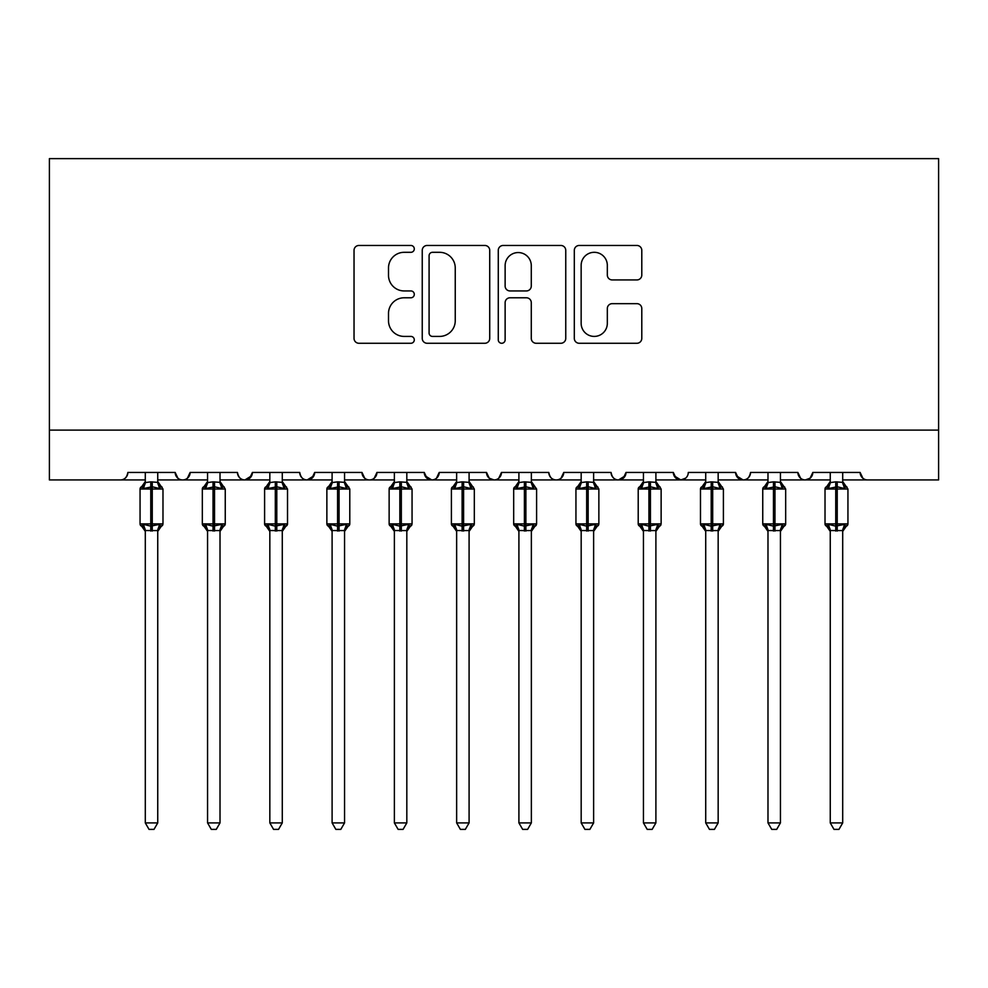 <?xml version="1.0" encoding="UTF-8"?>
<svg xmlns="http://www.w3.org/2000/svg" width="988" height="988" viewBox="0 0 988 988"><rect width="100%" height="100%" fill="white"/><g stroke="black" fill="none" stroke-linecap="round" stroke-linejoin="round"><path stroke-width="1.48" d="M414.293 248.89A3.421 3.421 0 0 0 410.872 245.469L358.928 245.469A4.891 4.891 0 0 0 354.037 250.359L354.037 338.378A4.891 4.891 0 0 0 358.928 343.268L410.872 343.268A3.421 3.421 0 0 0 414.293 339.835A3.421 3.421 0 0 0 410.872 336.414L404.154 336.414A15.647 15.647 0 0 1 388.506 320.767L388.506 313.431A15.647 15.647 0 0 1 404.154 297.783L410.872 297.783A3.421 3.421 0 0 0 414.293 294.362A3.421 3.421 0 0 0 410.872 290.941L404.154 290.941A15.647 15.647 0 0 1 388.506 275.294L388.506 267.958A15.647 15.647 0 0 1 404.154 252.311L410.872 252.311A3.421 3.421 0 0 0 414.293 248.89M636.902 279.937A4.891 4.891 0 0 0 641.792 275.047L641.792 250.359A4.891 4.891 0 0 0 636.902 245.469L579.203 245.469A4.891 4.891 0 0 0 574.312 250.359L574.312 338.378A4.891 4.891 0 0 0 579.203 343.268L636.902 343.268A4.891 4.891 0 0 0 641.792 338.378L641.792 308.54A4.891 4.891 0 0 0 636.902 303.662L612.214 303.662A4.891 4.891 0 0 0 607.324 308.54L607.324 323.335A13.079 13.079 0 0 1 594.233 336.414A13.079 13.079 0 0 1 581.154 323.335L581.154 265.389A13.079 13.079 0 0 1 594.233 252.311A13.079 13.079 0 0 1 607.324 265.389L607.324 275.047A4.891 4.891 0 0 0 612.214 279.937L636.902 279.937M49.4 430.113L938.6 430.113L938.6 158.623L49.4 158.623L49.4 479.933L120.388 479.933C124.352 480.069 126.835 477.575 127.86 472.449L175.185 472.449L177.914 478.229M489.727 250.359A4.891 4.891 0 0 0 484.836 245.469L427.137 245.469A4.891 4.891 0 0 0 422.247 250.359L422.247 338.378A4.891 4.891 0 0 0 427.137 343.268L484.836 343.268A4.891 4.891 0 0 0 489.727 338.378L489.727 250.359M503.164 245.469L560.863 245.469A4.891 4.891 0 0 1 565.754 250.359L565.754 338.378A4.891 4.891 0 0 1 560.863 343.268L536.175 343.268A4.891 4.891 0 0 1 531.285 338.378L531.285 302.674A4.891 4.891 0 0 0 526.394 297.783L510.018 297.783A4.891 4.891 0 0 0 505.127 302.674L505.127 339.835A3.421 3.421 0 0 1 501.706 343.268A3.421 3.421 0 0 1 498.273 339.835L498.273 250.359A4.891 4.891 0 0 1 503.164 245.469M157.747 479.933L182.657 479.933C178.692 480.069 176.197 477.575 175.185 472.449A7.472 7.472 0 0 0 182.657 479.933A7.472 7.472 0 0 0 190.128 472.449L237.453 472.449A7.472 7.472 0 0 0 244.925 479.933A7.472 7.472 0 0 0 252.397 472.449L299.722 472.449A7.472 7.472 0 0 0 307.194 479.933A7.472 7.472 0 0 0 314.666 472.449L361.991 472.449A7.472 7.472 0 0 0 369.463 479.933A7.472 7.472 0 0 0 376.934 472.449L424.26 472.449A7.472 7.472 0 0 0 431.731 479.933A7.472 7.472 0 0 0 439.203 472.449L486.528 472.449A7.472 7.472 0 0 0 494 479.933A7.472 7.472 0 0 0 501.472 472.449L548.797 472.449A7.472 7.472 0 0 0 556.269 479.933A7.472 7.472 0 0 0 563.74 472.449L611.066 472.449A7.472 7.472 0 0 0 618.537 479.933A7.472 7.472 0 0 0 626.009 472.449L673.334 472.449A7.472 7.472 0 0 0 680.806 479.933A7.472 7.472 0 0 0 688.278 472.449L735.603 472.449A7.472 7.472 0 0 0 743.075 479.933A7.472 7.472 0 0 0 750.547 472.449L797.872 472.449A7.472 7.472 0 0 0 805.344 479.933A7.472 7.472 0 0 0 812.815 472.449L860.14 472.449L862.87 478.229M812.815 472.449L810.086 478.229M780.434 479.933L805.344 479.933C801.379 480.069 798.884 477.575 797.872 472.449L800.601 478.229M735.603 472.449L738.332 478.229M673.334 472.449L676.064 478.229M626.009 472.449L623.28 478.229M531.359 479.933L556.269 479.933C560.233 480.069 562.728 477.575 563.74 472.449L561.011 478.229M469.09 479.933L494 479.933C497.964 480.069 500.459 477.575 501.472 472.449L498.742 478.229M486.528 472.449L489.258 478.229M406.821 479.933L431.731 479.933C435.696 480.069 438.19 477.575 439.203 472.449L436.474 478.229M424.26 472.449L426.989 478.229M344.553 479.933L369.463 479.933C373.427 480.069 375.922 477.575 376.934 472.449L374.205 478.229M394.373 479.933L369.463 479.933C365.498 480.069 363.004 477.575 361.991 472.449L364.72 478.229M314.666 472.449L311.936 478.229M252.397 472.449L249.668 478.229M207.566 479.933L182.657 479.933C186.621 480.069 189.116 477.575 190.128 472.449L187.399 478.229M860.14 472.449A7.472 7.472 0 0 0 867.612 479.933C863.648 480.069 861.166 477.575 860.14 472.449M938.6 430.113L938.6 479.933L842.702 479.933M120.388 479.933C124.352 480.069 126.847 477.575 127.86 472.449A7.472 7.472 0 0 1 120.388 479.933L145.298 479.933M220.015 479.933L244.925 479.933L251.582 475.833M269.835 479.933L244.925 479.933C240.961 480.069 238.466 477.575 237.453 472.449M282.284 479.933L307.194 479.933L313.863 475.833M332.104 479.933L307.194 479.933C303.23 480.069 300.735 477.575 299.722 472.449M456.641 479.933L431.731 479.933L425.062 475.833M518.91 479.933L494 479.933L489.184 478.167M581.179 479.933L556.269 479.933C552.304 480.069 549.81 477.575 548.797 472.449M593.627 479.933L618.537 479.933L625.206 475.833M643.447 479.933L618.537 479.933C614.573 480.069 612.078 477.575 611.066 472.449M655.896 479.933L680.806 479.933L685.623 478.167M705.716 479.933L680.806 479.933L674.137 475.833M718.165 479.933L743.075 479.933C747.039 480.069 749.534 477.575 750.547 472.449M767.985 479.933L743.075 479.933L736.418 475.833M830.253 479.933L805.344 479.933L810.16 478.167M432.509 252.311A3.421 3.421 0 0 0 429.088 255.731L429.088 332.993A3.421 3.421 0 0 0 432.509 336.414L439.598 336.414A15.647 15.647 0 0 0 455.246 320.767L455.246 267.958A15.647 15.647 0 0 0 439.598 252.311L432.509 252.311M531.285 265.636A13.079 13.079 0 0 0 518.206 252.558A13.079 13.079 0 0 0 505.127 265.636L505.127 286.051A4.891 4.891 0 0 0 510.018 290.941L526.394 290.941A4.891 4.891 0 0 0 531.285 286.051L531.285 265.636M157.747 472.449L157.747 482.329A5.483 5.224 180 0 0 160.624 486.923L159.55 488.529L152.263 486.775L143.482 488.529L141.704 486.676A2.495 2.495 0 0 0 140.061 489.023L140.061 523.887A2.495 2.495 0 0 0 141.704 526.234L140.061 523.887L162.983 523.887L162.983 489.023L161.34 486.676A2.495 2.495 0 0 1 162.057 487.084M162.847 524.702A2.495 2.495 0 0 1 161.34 526.234L162.983 523.887M145.298 531.371L141.704 526.234L143.482 524.381L150.769 526.135L159.55 524.381L160.624 525.974A5.483 5.224 0 0 0 157.747 530.581L145.298 530.544A5.483 5.224 0 0 0 142.42 525.974L143.482 524.381L145.285 530.321M157.747 530.544L157.747 822.905L145.298 822.905L145.298 530.544M145.298 472.449L145.285 482.589L150.769 481.848L157.747 482.366M143.482 488.529L145.285 482.589M157.747 482.589L159.55 488.529M159.55 524.381L157.747 530.321M157.747 822.905L154.005 829.377L149.027 829.377L145.298 822.905M220.015 472.449L220.015 482.329A5.483 5.224 180 0 0 222.893 486.923L221.818 488.529L214.532 486.775L205.751 488.529L203.973 486.676A2.495 2.495 0 0 0 202.33 489.023L202.33 523.887A2.495 2.495 0 0 0 203.973 526.234L202.33 523.887L225.252 523.887L225.252 489.023L223.609 486.676A2.495 2.495 0 0 1 224.325 487.084M225.252 523.887A2.495 2.495 0 0 1 223.609 526.234L225.252 523.887M207.566 531.371L203.973 526.234L205.751 524.381L213.038 526.135L221.818 524.381L222.893 525.974A5.483 5.224 0 0 0 220.015 530.581L207.566 530.544A5.483 5.224 0 0 0 204.689 525.974L205.751 524.381L207.554 530.321M282.284 472.449L282.284 482.329A5.483 5.224 180 0 0 285.162 486.923L284.087 488.529L276.801 486.775L268.02 488.529L266.241 486.676A2.495 2.495 0 0 0 264.599 489.023L264.599 523.887A2.495 2.495 0 0 0 266.241 526.234L264.599 523.887L287.52 523.887L287.52 489.023L285.878 486.676A2.495 2.495 0 0 1 286.594 487.084M287.52 523.887A2.495 2.495 0 0 1 285.878 526.234L287.52 523.887M269.835 531.371L266.241 526.234L268.02 524.381L275.306 526.135L284.087 524.381L285.162 525.974A5.483 5.224 0 0 0 282.284 530.581L269.835 530.544A5.483 5.224 0 0 0 266.958 525.974L268.02 524.381L269.823 530.321M344.553 472.449L344.553 482.329A5.483 5.224 180 0 0 347.43 486.923L346.356 488.529L339.069 486.775L330.288 488.529L328.51 486.676A2.495 2.495 0 0 0 326.867 489.023L326.867 523.887A2.495 2.495 0 0 0 328.51 526.234L326.867 523.887L349.789 523.887L349.789 489.023L348.147 486.676A2.495 2.495 0 0 1 348.863 487.084M349.789 523.887A2.495 2.495 0 0 1 348.147 526.234L349.789 523.887M332.104 531.371L328.51 526.234L330.288 524.381L337.575 526.135L346.356 524.381L347.43 525.974A5.483 5.224 0 0 0 344.553 530.581L332.104 530.544A5.483 5.224 0 0 0 329.226 525.974L330.288 524.381L332.091 530.321M406.821 472.449L406.821 482.329A5.483 5.224 180 0 0 409.699 486.923L408.624 488.529L401.338 486.775L392.557 488.529L390.779 486.676A2.495 2.495 0 0 0 389.136 489.023L389.136 523.887A2.495 2.495 0 0 0 390.779 526.234L389.136 523.887L412.058 523.887L412.058 489.023L410.415 486.676A2.495 2.495 0 0 1 411.132 487.084M411.922 524.702A2.495 2.495 0 0 1 410.415 526.234L412.058 523.887M220.015 530.544L220.015 822.905L207.566 822.905L207.566 530.544M207.566 472.449L207.554 482.589L213.038 481.848L220.015 482.366M205.751 488.529L207.554 482.589M220.015 482.589L221.818 488.529M221.818 524.381L220.015 530.321M220.015 822.905L216.273 829.377L211.296 829.377L207.566 822.905M282.284 530.544L282.284 822.905L269.835 822.905L269.835 530.544M269.835 472.449L269.823 482.589L275.306 481.848L282.284 482.366M268.02 488.529L269.823 482.589M282.284 482.589L284.087 488.529M284.087 524.381L282.284 530.321M282.284 822.905L278.542 829.377L273.565 829.377L269.835 822.905M344.553 530.544L344.553 822.905L332.104 822.905L332.104 530.544M332.104 472.449L332.091 482.589L337.575 481.848L344.553 482.366M330.288 488.529L332.091 482.589M344.553 482.589L346.356 488.529M346.356 524.381L344.553 530.321M344.553 822.905L340.811 829.377L335.846 829.377L332.104 822.905M394.373 531.371L390.779 526.234L392.557 524.381L399.844 526.135L408.624 524.381L409.699 525.974A5.483 5.224 0 0 0 406.821 530.581L394.373 530.544A5.483 5.224 0 0 0 391.495 525.974M406.821 530.544L406.821 822.905L394.373 822.905L394.373 530.544M394.373 472.449L394.36 482.589L399.844 481.848L406.821 482.366M392.557 488.529L394.36 482.589M406.834 482.589L408.624 488.529M392.557 524.381L394.36 530.321M408.624 524.381L406.834 530.321M406.821 822.905L403.079 829.377L398.115 829.377L394.373 822.905M469.09 472.449L469.09 482.329A5.483 5.224 180 0 0 471.968 486.923L470.906 488.529L463.607 486.775L454.826 488.529L453.047 486.676A2.495 2.495 0 0 0 451.405 489.023L451.405 523.887A2.495 2.495 0 0 0 453.047 526.234L451.405 523.887L474.326 523.887L474.326 489.023L472.684 486.676A2.495 2.495 0 0 1 473.4 487.084M474.191 524.702A2.495 2.495 0 0 1 472.684 526.234L474.326 523.887M456.641 531.371L453.047 526.234L454.826 524.381L462.112 526.135L470.906 524.381L471.968 525.974A5.483 5.224 0 0 0 469.09 530.581L456.641 530.544A5.483 5.224 0 0 0 453.764 525.974M469.09 530.544L469.09 822.905L456.641 822.905L456.641 530.544M456.641 472.449L456.629 482.589L462.112 481.848L469.09 482.366M454.826 488.529L456.629 482.589M469.102 482.589L470.906 488.529M454.826 524.381L456.629 530.321M470.906 524.381L469.102 530.321M469.09 822.905L465.348 829.377L460.383 829.377L456.641 822.905M536.459 524.702A2.495 2.495 0 0 1 534.953 526.234L536.595 523.887L536.595 489.023L513.674 489.023L513.674 523.887A2.495 2.495 0 0 0 515.316 526.234L517.095 524.381L524.393 526.135L533.174 524.381L534.236 525.974A5.483 5.224 0 0 0 531.359 530.581L518.91 530.544A5.483 5.224 0 0 0 516.032 525.974M531.359 472.449L531.359 482.329A5.483 5.224 180 0 0 534.236 486.923L533.174 488.529L525.888 486.775L517.095 488.529L515.316 486.676A2.495 2.495 0 0 0 513.674 489.023L518.91 481.539M531.359 530.544L531.359 822.905L518.91 822.905L518.91 530.544M518.91 472.449L518.898 482.589L524.393 481.848L531.359 482.366M517.095 488.529L518.898 482.589M531.371 482.589L533.174 488.529M517.095 524.381L518.898 530.321M533.174 524.381L531.371 530.321M531.359 822.905L527.617 829.377L522.652 829.377L518.91 822.905M593.627 472.449L593.627 482.329A5.483 5.224 180 0 0 596.505 486.923L595.443 488.529L588.156 486.775L579.376 488.529L577.585 486.676A2.495 2.495 0 0 0 575.942 489.023L575.942 523.887A2.495 2.495 0 0 0 577.585 526.234L575.942 523.887L598.864 523.887L598.864 489.023L597.221 486.676A2.495 2.495 0 0 1 597.938 487.084M598.728 524.702A2.495 2.495 0 0 1 597.221 526.234L598.864 523.887M581.179 531.371L577.585 526.234L579.376 524.381L586.662 526.135L595.443 524.381L596.505 525.974A5.483 5.224 0 0 0 593.627 530.581L581.179 530.544A5.483 5.224 0 0 0 578.301 525.974M593.627 530.544L593.627 822.905L581.179 822.905L581.179 530.544M581.179 472.449L581.166 482.589L586.662 481.848L593.627 482.366M579.376 488.529L581.166 482.589M593.64 482.589L595.443 488.529M579.376 524.381L581.166 530.321M595.443 524.381L593.64 530.321M593.627 822.905L589.885 829.377L584.921 829.377L581.179 822.905M655.896 472.449L655.896 482.329A5.483 5.224 180 0 0 658.774 486.923L657.712 488.529L650.425 486.775L641.644 488.529L639.854 486.676A2.495 2.495 0 0 0 638.211 489.023L638.211 523.887A2.495 2.495 0 0 0 639.854 526.234L638.211 523.887L661.133 523.887L661.133 489.023L659.49 486.676A2.495 2.495 0 0 1 660.206 487.084M660.997 524.702A2.495 2.495 0 0 1 659.49 526.234L661.133 523.887M643.447 531.371L639.854 526.234L641.644 524.381L648.931 526.135L657.712 524.381L658.774 525.974A5.483 5.224 0 0 0 655.896 530.581L643.447 530.544A5.483 5.224 0 0 0 640.57 525.974M655.896 530.544L655.896 822.905L643.447 822.905L643.447 530.544M643.447 472.449L643.447 482.589L648.931 481.848L655.896 482.366M641.644 488.529L643.447 482.589M655.909 482.589L657.712 488.529M641.644 524.381L643.447 530.321M657.712 524.381L655.909 530.321M655.896 822.905L652.154 829.377L647.189 829.377L643.447 822.905M718.165 472.449L718.165 482.329A5.483 5.224 180 0 0 721.042 486.923L719.98 488.529L712.694 486.775L703.913 488.529L702.122 486.676A2.495 2.495 0 0 0 700.48 489.023L700.48 523.887A2.495 2.495 0 0 0 702.122 526.234L700.48 523.887L723.401 523.887L723.401 489.023L721.759 486.676A2.495 2.495 0 0 1 722.475 487.084M723.401 523.887A2.495 2.495 0 0 1 721.759 526.234L723.401 523.887M705.716 531.371L702.122 526.234L703.913 524.381L711.199 526.135L719.98 524.381L721.042 525.974A5.483 5.224 0 0 0 718.165 530.581L705.716 530.544A5.483 5.224 0 0 0 702.839 525.974M718.165 530.544L718.165 822.905L705.716 822.905L705.716 530.544M705.716 472.449L705.716 482.589L711.199 481.848L718.165 482.366M703.913 488.529L705.716 482.589M718.177 482.589L719.98 488.529M703.913 524.381L705.716 530.321M719.98 524.381L718.177 530.321M718.165 822.905L714.435 829.377L709.458 829.377L705.716 822.905M780.434 472.449L780.434 482.329A5.483 5.224 180 0 0 783.311 486.923L782.249 488.529L774.963 486.775L766.182 488.529L764.391 486.676A2.495 2.495 0 0 0 762.748 489.023L762.748 523.887A2.495 2.495 0 0 0 764.391 526.234L762.748 523.887L785.67 523.887L785.67 489.023L784.027 486.676A2.495 2.495 0 0 1 784.756 487.084M785.67 523.887A2.495 2.495 0 0 1 784.027 526.234L785.67 523.887M767.985 531.371L764.391 526.234L766.182 524.381L773.468 526.135L782.249 524.381L783.311 525.974A5.483 5.224 0 0 0 780.434 530.581L767.985 530.544A5.483 5.224 0 0 0 765.107 525.974M780.434 530.544L780.434 822.905L767.985 822.905L767.985 530.544M767.985 472.449L767.985 482.589L773.468 481.848L780.434 482.366M766.182 488.529L767.985 482.589M780.446 482.589L782.249 488.529M766.182 524.381L767.985 530.321M782.249 524.381L780.446 530.321M780.434 822.905L776.704 829.377L771.727 829.377L767.985 822.905M842.702 472.449L842.702 482.329A5.483 5.224 180 0 0 845.58 486.923L844.518 488.529L837.231 486.775L828.45 488.529L826.66 486.676A2.495 2.495 0 0 0 825.017 489.023L825.017 523.887A2.495 2.495 0 0 0 826.66 526.234L825.017 523.887L847.939 523.887L847.939 489.023L846.296 486.676A2.495 2.495 0 0 1 847.025 487.084M847.939 523.887A2.495 2.495 0 0 1 846.296 526.234L847.939 523.887M830.253 531.371L826.66 526.234L828.45 524.381L835.737 526.135L844.518 524.381L845.58 525.974A5.483 5.224 0 0 0 842.702 530.581L830.253 530.544A5.483 5.224 0 0 0 827.376 525.974M842.702 530.544L842.702 822.905L830.253 822.905L830.253 530.544M830.253 472.449L830.253 482.589L835.737 481.848L842.702 482.366M828.45 488.529L830.253 482.589M842.715 482.589L844.518 488.529M828.45 524.381L830.253 530.321M844.518 524.381L842.715 530.321M842.702 822.905L838.973 829.377L833.995 829.377L830.253 822.905M150.769 481.848L150.769 489.023L140.061 489.023L145.298 481.539M162.983 489.023L150.769 489.023L150.769 531.062M152.263 531.062L152.263 481.848M142.42 486.923A5.483 5.224 180 0 0 145.298 482.329M213.038 481.848L213.038 489.023L202.33 489.023L207.566 481.539M225.252 489.023L213.038 489.023L213.038 531.062M214.532 531.062L214.532 481.848M204.689 486.923A5.483 5.224 180 0 0 207.566 482.329M275.306 481.848L275.306 489.023L264.599 489.023L269.835 481.539M287.52 489.023L275.306 489.023L275.306 531.062M276.801 531.062L276.801 481.848M266.958 486.923A5.483 5.224 180 0 0 269.835 482.329M337.575 481.848L337.575 489.023L326.867 489.023L332.104 481.539M349.789 489.023L337.575 489.023L337.575 531.062M339.069 531.062L339.069 481.848M329.226 486.923A5.483 5.224 180 0 0 332.104 482.329M399.844 481.848L399.844 489.023L389.136 489.023L394.373 481.539M412.058 489.023L399.844 489.023L399.844 531.062M401.338 531.062L401.338 481.848M391.495 486.923A5.483 5.224 180 0 0 394.373 482.329M462.112 481.848L462.112 489.023L451.405 489.023L456.641 481.539M474.326 489.023L462.112 489.023L462.112 531.062M463.607 531.062L463.607 481.848M453.764 486.923A5.483 5.224 180 0 0 456.641 482.329M524.393 481.848L524.393 531.062M518.91 531.371L513.674 523.887L536.595 523.887M525.888 531.062L525.888 481.848M516.032 486.923A5.483 5.224 180 0 0 518.91 482.329M586.662 481.848L586.662 489.023L575.942 489.023L581.179 481.539M598.864 489.023L586.662 489.023L586.662 531.062M588.156 531.062L588.156 481.848M578.301 486.923A5.483 5.224 180 0 0 581.179 482.329M648.931 481.848L648.931 489.023L638.211 489.023L643.447 481.539M661.133 489.023L648.931 489.023L648.931 531.062M650.425 531.062L650.425 481.848M640.57 486.923A5.483 5.224 180 0 0 643.447 482.329M711.199 481.848L711.199 489.023L700.48 489.023L705.716 481.539M723.401 489.023L711.199 489.023L711.199 531.062M712.694 531.062L712.694 481.848M702.839 486.923A5.483 5.224 180 0 0 705.716 482.329M773.468 481.848L773.468 489.023L762.748 489.023L767.985 481.539M785.67 489.023L773.468 489.023L773.468 531.062M774.963 531.062L774.963 481.848M765.107 486.923A5.483 5.224 180 0 0 767.985 482.329M835.737 481.848L835.737 489.023L825.017 489.023L830.253 481.539M847.939 489.023L835.737 489.023L835.737 531.062M837.231 531.062L837.231 481.848M827.376 486.923A5.483 5.224 180 0 0 830.253 482.329M140.061 523.887L140.061 489.023M161.34 486.676L157.747 481.539M161.34 526.234L157.747 531.371M202.33 523.887L202.33 489.023M223.609 486.676L220.015 481.539M223.609 526.234L220.015 531.371M264.599 523.887L264.599 489.023M285.878 486.676L282.284 481.539M285.878 526.234L282.284 531.371M326.867 523.887L326.867 489.023M348.147 486.676L344.553 481.539M348.147 526.234L344.553 531.371M389.136 523.887L389.136 489.023M410.415 486.676L406.821 481.539M410.415 526.234L406.821 531.371M451.405 523.887L451.405 489.023M472.684 486.676L469.09 481.539M472.684 526.234L469.09 531.371M513.674 523.887L513.674 489.023M531.359 481.539L536.595 489.023M534.953 526.234L531.359 531.371M575.942 523.887L575.942 489.023M597.221 486.676L593.627 481.539M597.221 526.234L593.627 531.371M638.211 523.887L638.211 489.023M659.49 486.676L655.896 481.539M659.49 526.234L655.896 531.371M700.48 523.887L700.48 489.023M721.759 486.676L718.165 481.539M721.759 526.234L718.165 531.371M762.748 523.887L762.748 489.023M784.027 486.676L780.434 481.539M784.027 526.234L780.434 531.371M825.017 523.887L825.017 489.023M846.296 486.676L842.702 481.539M846.296 526.234L842.702 531.371"/></g></svg>
